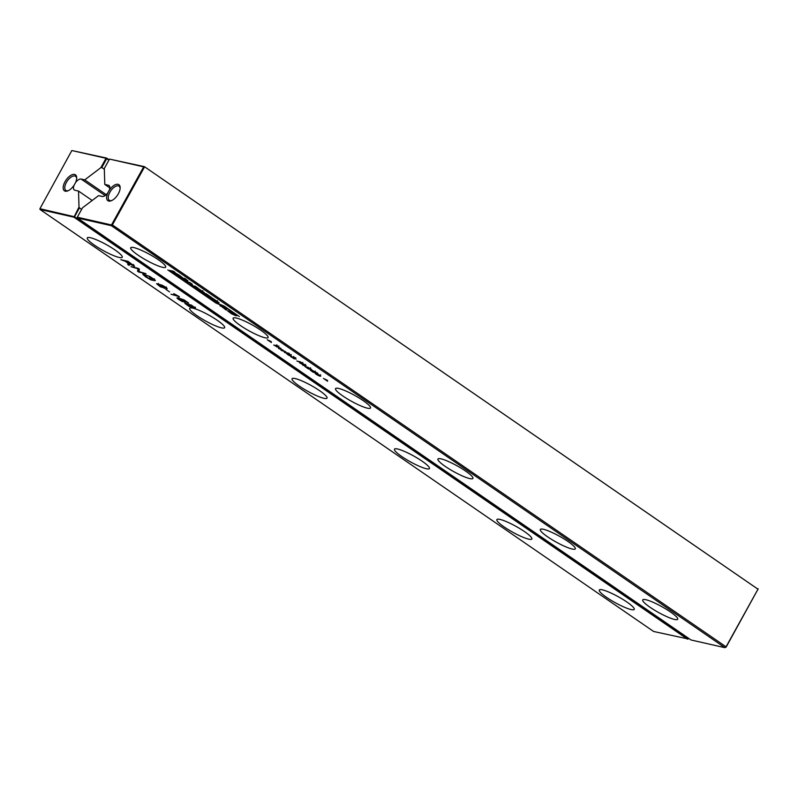 <?xml version="1.0" encoding="UTF-8"?>
<svg xmlns="http://www.w3.org/2000/svg" width="798" height="798" viewBox="0 0 798 798"><rect width="100%" height="100%" fill="white"/><g stroke="black" fill="none" stroke-linecap="round" stroke-linejoin="round"><path stroke-width="1.2" d="M109.506 159.091L143.69 166.852L111.75 224.477L726.04 646.819L757.98 589.193L144.378 166.642L109.506 159.091L104.309 168.468L104.787 184.428L108.418 185.256A6.494 3.202 124.5 0 1 108.997 185.505A6.494 3.202 124.5 0 1 109.226 190.303A9.706 4.778 124.5 0 1 116.299 184.378A9.706 4.778 124.5 0 1 120.159 187.62A9.706 4.778 124.5 0 1 111.082 200.817A9.706 4.778 124.5 0 1 107.81 192.867A6.494 3.202 124.5 0 1 102.204 196.458L98.573 195.63L82.483 207.829L77.286 217.206L111.191 224.906L111.321 225.674L724.913 647.677L726.16 647.038L757.98 589.193L144.378 166.642L143.69 166.852L144.388 167.201L112.448 224.827L111.321 225.674L77.426 217.984L691.018 639.976L724.913 647.677L726.16 647.038M111.75 224.477L111.191 224.906M209.485 297.105L204.847 294.193L208.268 296.976L202.303 292.866L206.113 293.734L212.009 297.784L206.852 294.652L209.625 296.846M214.472 301.115L209.206 297.614L213.006 298.482L219.031 302.721L215.869 302.193L214.203 301.055L214.562 300.417M216.886 302.332L216.188 302.272L216.537 301.624M227.58 310.661L230.662 311.549L236.826 315.779L231.4 312.367L229.694 311.998L230.722 312.776L235.919 315.759L231.48 313.744L227.44 310.701M234.722 314.721L234.772 314.213M230.482 311.459L229.694 311.998M285.844 351.868L281.664 350.571L280.936 350.063L282.662 350.043L278.382 348.317L280.298 348.058L281.056 348.586L279.43 348.706L285.844 351.868M277.804 347.04L273.744 344.995L276.886 346.811L275.34 345.255L276.886 345.763L279.3 347.499L276.437 345.773L277.804 347.04M269.664 341.414L267.26 339.758L270.632 341.285L271.37 341.803L270.193 341.534L271.34 342.561L269.834 341.105M260.746 330.182A19.99 3.352 29 0 1 268.098 337.574A19.99 3.352 29 0 1 248.986 330.811A19.99 3.352 29 0 1 233.126 318.183A19.99 3.352 29 0 1 260.746 330.182M311.998 370.192L317.744 373.264L313.155 372.227L310.282 370.152L311.998 370.192M311.03 369.304L308.327 368.905L304.756 366.322L309.624 368.776L307.669 367.04L310.981 369.215M293.764 357.374L296.178 359.11L293.325 357.384L294.572 358.95L290.622 356.606L293.774 358.422L292.218 356.866L293.764 357.374M293.425 357.195L293.774 356.397M304.986 365.374L299.609 362.91L302.233 363.419L301.006 362.541L296.826 360.995L300.238 361.773L302.492 363.26L306.013 365.813L303.13 365.334L302.392 364.826L305.065 365.035M301.853 363.419L302.362 363.18M284.397 352.447L287.809 353.225L284.567 352.147M286.372 353.324L289.315 355.359L287.769 353.803L289.315 354.312L291.469 356.108L288.866 354.322L290.432 355.868L288.317 355.08L286.292 353.324M287.719 352.866L288.986 353.494L287.719 352.866M185.695 279.48L187.899 280.617L185.695 279.48M184.458 278.263L185.884 279.24L184.458 278.263M181.784 278.801L178.393 276.397L181.435 276.896L187.67 281.445L184.847 280.697L181.964 278.462M195.32 286.312L196.986 287.46L193.166 286.592L190.562 284.806L190.243 283.31L185.834 281.544L189.635 282.402L192.198 284.168L192.527 285.684L195.32 286.312M195.091 287.549L198.173 288.437L204.338 292.657L198.902 289.255L197.196 288.886L198.233 289.664L203.43 292.647L198.981 290.632L194.951 287.589M202.223 291.609L202.283 291.1M197.994 288.347L197.196 288.886M239.34 316.557L224.148 306.103L215.889 302.582L167.809 269.924L215.939 303.031L224.128 306.502L239.34 316.557M178.503 274.751L180.168 275.889L176.338 275.021L172.657 271.819L169.545 270.352L173.375 271.22L175.031 272.367L173.685 272.058L178.503 274.751M219.969 305.794L227.051 308.906L226.213 310.093L220.178 305.405M316.547 373.464L316.078 373.873L319.38 376.018L316.287 374.382L315.13 373.374L317.754 373.973L320.826 376.087L316.078 373.873M315.23 373.195L315.828 373.264M320.826 376.087L320.078 376.197L320.397 375.619M363.15 400.606A19.99 3.352 29 0 1 370.501 407.997A19.99 3.352 29 0 1 351.389 401.234A19.99 3.352 29 0 1 335.529 388.616A19.99 3.352 29 0 1 363.15 400.606M327.589 380.456L326.412 380.197L327.549 381.225L323.469 378.412L327.589 380.456M567.957 541.463A19.99 3.352 29 0 1 575.298 548.844A19.99 3.352 29 0 1 556.186 542.091A19.99 3.352 29 0 1 540.326 529.463A19.99 3.352 29 0 1 567.957 541.463M465.553 471.029A19.99 3.352 29 0 1 472.895 478.421A19.99 3.352 29 0 1 453.793 471.658A19.99 3.352 29 0 1 437.932 459.04A19.99 3.352 29 0 1 465.553 471.029M158.353 259.759A19.99 3.352 29 0 1 165.695 267.14A19.99 3.352 29 0 1 146.583 260.377A19.99 3.352 29 0 1 130.722 247.759A19.99 3.352 29 0 1 158.353 259.759M670.36 611.886A19.99 3.352 29 0 1 677.702 619.278A19.99 3.352 29 0 1 658.589 612.515A19.99 3.352 29 0 1 642.729 599.897A19.99 3.352 29 0 1 670.36 611.886M758.1 589.413L757.96 588.635M77.286 217.206L77.426 217.984M205.455 294.332L205.824 293.674M206.243 294.512L206.522 294.013M204.847 294.193L205.216 293.534M211.859 298.981L212.228 298.302M215.869 302.193L216.248 301.514M210.872 298.761L211.251 298.083M282.512 350.531L282.871 349.893M279.43 348.706L279.759 348.127M279.879 348.706L280.228 348.068M279.14 348.836L279.519 348.157M281.664 350.571L281.953 350.043M187.031 280.228L185.395 279.709M187.5 282.682L187.879 282.003M190.562 284.806L191.011 283.35M193.166 286.592L193.535 285.913M192.308 284.637L191.111 283.819M196.627 289.006L197.515 288.258M171.211 271.49L171.59 270.811M172.657 271.819L173.036 271.14M176.338 275.021L176.797 274.193M226.213 310.093L226.752 309.105L224.886 307.819M319.918 376.157L320.277 375.509M109.825 187.899L104.787 184.428M109.226 190.303L107.81 192.867M111.65 200.587A8.569 4.219 124.5 0 1 109.356 200.308A8.569 4.219 124.5 0 1 109.865 192.268A8.569 4.219 124.5 0 1 119.062 186.193A8.569 4.219 124.5 0 1 120.139 188.238M212.857 299.24L216.687 301.664L212.857 299.24L213.206 298.612M216.687 301.664L216.567 300.926M311.719 370.082L311.04 370.382L311.649 370.95L314.731 372.067L311.04 370.382M314.133 372.107L314.881 371.788M309.105 368.656L305.724 366.811L309.195 368.506M185.126 280.118L182.163 277.754L180.418 277.335L183.969 279.759L185.794 279.759M180.468 277.235L180.817 276.607M181.306 276.836L180.418 277.335M225.096 307.968L222.572 306.901L224.727 308.377L225.255 307.669M316.926 373.853L319.988 375.678L317.035 373.654M104.329 169.276L101.805 167.53L100.827 167.68L106.024 158.303L71.84 150.533L39.92 208.717L74.513 216.767L79.441 207.879L81.625 209.385M92.189 200.478L78.533 191.081L79.012 207.041L73.955 217.186L74.513 216.767L688.105 638.759L688.415 638.191M79.012 207.041L79.441 207.879M39.92 208.717L40.05 209.495L73.955 217.186L687.537 639.188L688.594 638.31M100.827 167.68L84.748 179.879L81.107 179.051L105.137 195.57M78.533 191.081L74.902 190.253A6.494 3.202 124.5 0 1 74.324 190.004A6.494 3.202 124.5 0 1 74.084 185.206A9.706 4.778 124.5 0 1 67.621 190.951A9.706 4.778 124.5 0 1 65.007 181.705A9.706 4.778 124.5 0 1 72.369 174.642A9.706 4.778 124.5 0 1 76.698 177.755A9.706 4.778 124.5 0 1 75.511 182.642A6.494 3.202 124.5 0 1 81.107 179.051M688.225 638.979L653.642 631.487L40.05 209.495M130.962 266.672L138.154 268.308L139.401 269.165L138.942 271.559L145.994 273.704L138.802 272.068L137.545 271.21L138.014 268.816L130.962 266.672M153.635 279.958L148.608 276.128L144.119 274.841L148.228 278.153L151.55 279.509L149.465 277.704L153.535 280.497L150.782 279.869L145.475 276.746L142.762 274.053L149.864 276.477L154.692 279.709L154.932 280.756L153.635 279.958L154.164 279.28M144.498 274.173L144.548 275.589M155.361 280.497L154.932 280.756L155.221 280.238M165.785 289.295L169.555 291.898L165.785 289.295M156.737 283.669L162.273 285.265L165.695 287.25L167.211 288.517L166.792 288.856L161.665 285.325L159.72 284.706L164.897 288.138L160.438 286.811L156.578 283.759M167.211 288.517L166.792 288.856L167.071 288.347M165.635 288.058L166.024 287.48M164.897 288.138L164.169 288.397L164.548 287.719M181.645 300.936L184.099 301.524L179.171 298.223L184.029 299.868L188.677 303.06L181.565 299.43L185.445 302.183L182.153 301.474L178.622 299.459L176.947 298.043L177.445 297.694L181.645 300.936M183.43 301.604L184.318 301.115M185.445 302.183L184.647 302.412L185.046 301.704M179.39 296.666L171.031 294.233L176.637 295.509L173.814 293.664L179.39 296.666M217.295 320.307A19.99 3.352 29 0 1 224.637 327.699A19.99 3.352 29 0 1 205.525 320.936A19.99 3.352 29 0 1 189.665 308.317A19.99 3.352 29 0 1 217.295 320.307M184.966 303.29L191.54 305.195L195.42 308.108L188.797 306.282L184.887 303.37M195.051 307.549L195.43 308.078M422.092 461.164A19.99 3.352 29 0 1 429.444 468.556A19.99 3.352 29 0 1 410.332 461.793A19.99 3.352 29 0 1 394.471 449.174A19.99 3.352 29 0 1 422.092 461.164M319.699 390.741A19.99 3.352 29 0 1 327.04 398.122A19.99 3.352 29 0 1 307.928 391.369A19.99 3.352 29 0 1 292.068 378.741A19.99 3.352 29 0 1 319.699 390.741M524.495 531.588A19.99 3.352 29 0 1 531.837 538.979A19.99 3.352 29 0 1 512.735 532.216A19.99 3.352 29 0 1 496.875 519.598A19.99 3.352 29 0 1 524.495 531.588M114.892 249.884A19.99 3.352 29 0 1 122.234 257.275A19.99 3.352 29 0 1 103.132 250.512A19.99 3.352 29 0 1 87.271 237.894A19.99 3.352 29 0 1 114.892 249.884M129.416 264.707L129.116 265.405L127.79 264.497L127.85 263.15L125.246 261.235L120.797 259.689L127.989 261.315L134.533 266.223L129.106 263.889L129.416 264.707M134.533 266.223L133.874 266.263L134.194 265.694M626.899 602.021A19.99 3.352 29 0 1 634.24 609.403A19.99 3.352 29 0 1 615.138 602.64A19.99 3.352 29 0 1 599.278 590.021A19.99 3.352 29 0 1 626.899 602.021M74.084 185.206L75.511 182.642M68.189 190.712A8.569 4.219 124.5 0 1 65.895 190.443A8.569 4.219 124.5 0 1 66.404 182.393A8.569 4.219 124.5 0 1 75.601 176.318A8.569 4.219 124.5 0 1 76.678 178.373M84.748 179.879L106.244 194.662M101.805 167.53L106.723 158.652L108.917 160.159M109.136 159.76L106.713 158.094L106.024 158.303L106.723 158.652L106.713 158.094L71.84 150.533M137.545 271.21L138.433 268.497M139.071 270.891L138.094 270.223M143.241 275.001L143.78 274.013L144.308 274.492M164.717 287.41L163.041 286.831M195.48 307.27L194.044 307.05M128.009 263.49L128.298 262.951M127.79 264.497L128.468 263.071M129.336 264.198L128.338 263.51M158.373 284.407L158.094 284.866L161.236 286.921L163.5 287.44L158.373 284.407L158.642 283.938M158.423 283.46L158.094 284.866M162.982 287.589L163.72 287.041M190.892 305.185L186.343 304.158L192.348 307.24L193.974 307.33L191.031 304.936M186.892 303.1L186.343 304.158M126.064 261.415L132.967 265.265L128.328 261.934L126.064 261.415L126.333 260.946M132.737 265.475L133.166 264.896M229.734 311.928L230.083 311.28M229.116 312.118L229.664 311.14M276.926 347.06L277.205 346.541M293.804 358.671L294.093 358.152M302.352 363.878L302.642 363.369M289.355 355.609L289.644 355.09M289.315 353.334L288.896 354.103M184.847 280.697L185.166 280.128M186.483 281.205L186.872 280.507M197.236 288.816L197.595 288.168M108.418 185.256L109.436 185.954M181.425 299.589L181.705 299.08M193.505 308.038L193.824 307.439M194.931 308.247L195.231 307.719M127.969 263.929L128.448 263.061M157.874 284.437L158.213 283.839M186.403 304.038L186.742 303.42M215.46 300.178L214.921 301.165M230.233 310.961L229.684 311.948M235.36 313.734L234.812 314.721M276.886 344.786L276.347 345.773M278.851 346.013L278.303 347M277.524 345.823L276.986 346.811M310.572 367.828L310.023 368.816M294.412 357.434L293.864 358.422M295.729 357.624L295.18 358.611M305.564 364.377L305.016 365.364M302.771 362.452L302.233 363.439M291.28 354.561L290.731 355.549M289.963 354.372L289.415 355.359M197.734 287.849L197.186 288.836M202.872 290.622L202.323 291.609M316.597 372.766L316.048 373.753M217.455 300.696L216.906 301.674M311.579 369.334L311.03 370.322M315.28 371.14L314.731 372.127M306.223 365.733L305.684 366.721M186.163 279.19L185.615 280.168M180.917 276.268L180.368 277.255M320.547 374.761L319.998 375.738M154.433 278.861L153.894 279.849M144.647 273.884L144.099 274.871M166.383 287.001L165.834 287.988M178.832 297.574L178.283 298.562M184.637 300.617L184.089 301.604M164.069 286.602L163.53 287.589M133.595 264.477L133.047 265.465"/></g></svg>
